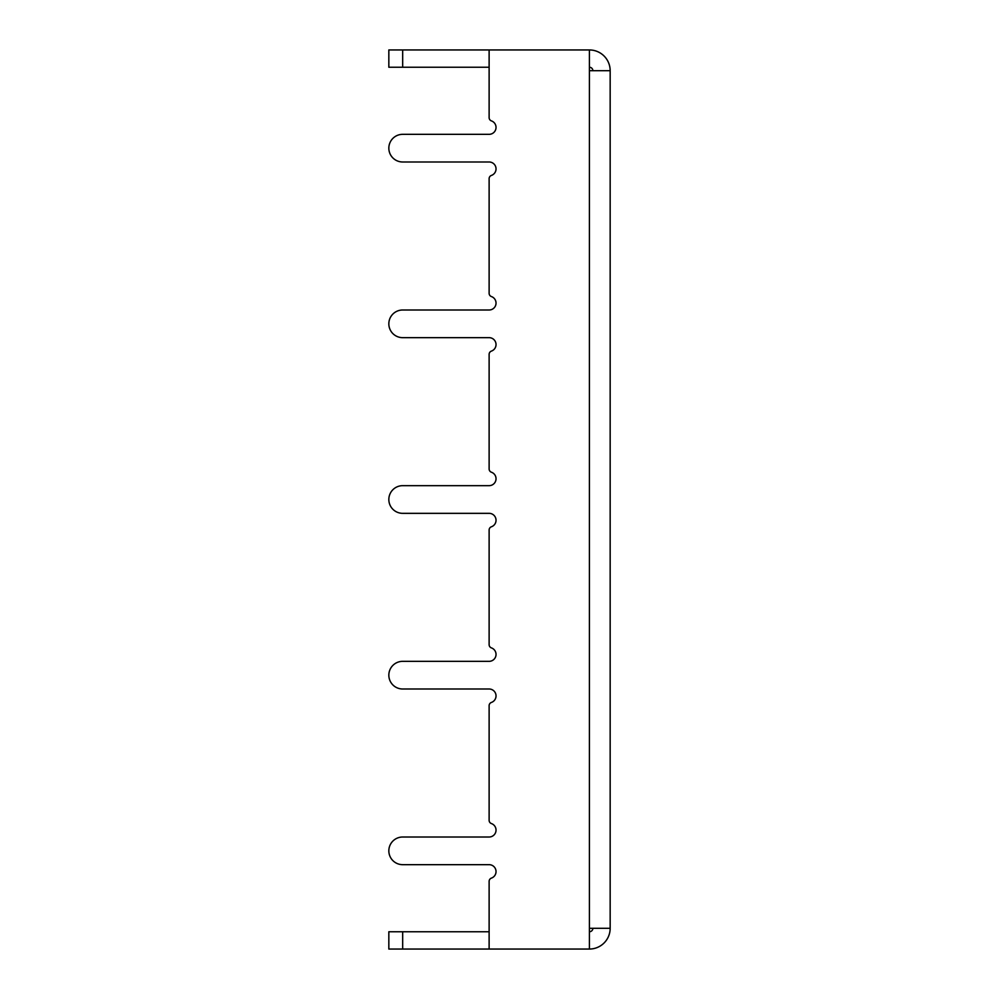 <?xml version="1.0" encoding="UTF-8"?>
<svg xmlns="http://www.w3.org/2000/svg" width="999" height="999" viewBox="0 0 999 999"><rect width="100%" height="100%" fill="white"/><g stroke="black" fill="none" stroke-linecap="round" stroke-linejoin="round"><path stroke-width="1.5" d="M491.433 702.434A6.918 6.918 0 0 0 489.123 688.998A6.918 6.918 0 0 1 491.433 702.434A3.459 3.459 0 0 0 489.123 705.694L489.123 820.316L489.123 705.694M402.672 837.012L489.123 837.012A6.918 6.918 0 0 0 491.433 823.576A6.918 6.918 0 0 1 489.123 837.012L402.672 837.012A13.836 13.836 0 0 0 388.836 850.836A13.836 13.836 0 0 0 402.672 864.672L489.123 864.672A6.918 6.918 0 0 1 491.433 878.109A3.459 3.459 0 0 0 489.123 881.368L489.123 949.05L388.836 949.05L388.836 931.755L402.672 931.755L402.672 949.05M489.123 354.358L489.123 468.968L489.123 354.358A3.459 3.459 0 0 1 491.433 351.099A6.918 6.918 0 0 0 489.123 337.662A6.918 6.918 0 0 1 491.433 351.099M489.123 67.245L489.123 117.632L489.123 49.95L402.672 49.95L402.672 67.245L489.123 67.245M491.433 120.891A6.918 6.918 0 0 1 489.123 134.328L402.672 134.328L489.123 134.328A6.918 6.918 0 0 0 491.433 120.891A3.459 3.459 0 0 1 489.123 117.632M489.123 161.988A6.918 6.918 0 0 1 491.433 175.424A6.918 6.918 0 0 0 489.123 161.988L402.672 161.988A13.836 13.836 0 0 1 388.836 148.164A13.836 13.836 0 0 1 402.672 134.328M489.123 178.684L489.123 293.306L489.123 178.684A3.459 3.459 0 0 1 491.433 175.424M491.433 296.566A6.918 6.918 0 0 1 489.123 310.002L402.672 310.002L489.123 310.002A6.918 6.918 0 0 0 491.433 296.566A3.459 3.459 0 0 1 489.123 293.306M491.433 472.227A6.918 6.918 0 0 1 489.123 485.664L402.672 485.664L489.123 485.664A6.918 6.918 0 0 0 491.433 472.227A3.459 3.459 0 0 1 489.123 468.968M489.123 513.336A6.918 6.918 0 0 1 491.433 526.773A6.918 6.918 0 0 0 489.123 513.336L402.672 513.336A13.836 13.836 0 0 1 388.836 499.5A13.836 13.836 0 0 1 402.672 485.664M489.123 530.032L489.123 644.642L489.123 530.032A3.459 3.459 0 0 1 491.433 526.773M491.433 647.901A6.918 6.918 0 0 1 489.123 661.338L402.672 661.338L489.123 661.338A6.918 6.918 0 0 0 491.433 647.901A3.459 3.459 0 0 1 489.123 644.642M489.123 931.755L402.672 931.755M589.41 949.05A20.754 20.754 0 0 0 610.164 928.296L589.41 928.296L589.41 949.05L489.123 949.05M592.869 928.296A3.459 3.459 0 0 1 589.41 931.755M589.41 928.296L589.41 70.704L610.164 70.704L610.164 928.296M610.164 70.704A20.754 20.754 0 0 0 589.41 49.95L489.123 49.95M589.41 67.245A3.459 3.459 0 0 1 592.869 70.704M402.672 67.245L388.836 67.245L388.836 49.95L402.672 49.95M589.41 70.704L589.41 49.95M491.433 823.576A3.459 3.459 0 0 1 489.123 820.316M489.123 337.662L402.672 337.662A13.836 13.836 0 0 1 388.836 323.826A13.836 13.836 0 0 1 402.672 310.002M489.123 688.998L402.672 688.998A13.836 13.836 0 0 1 388.836 675.174A13.836 13.836 0 0 1 402.672 661.338"/></g></svg>
